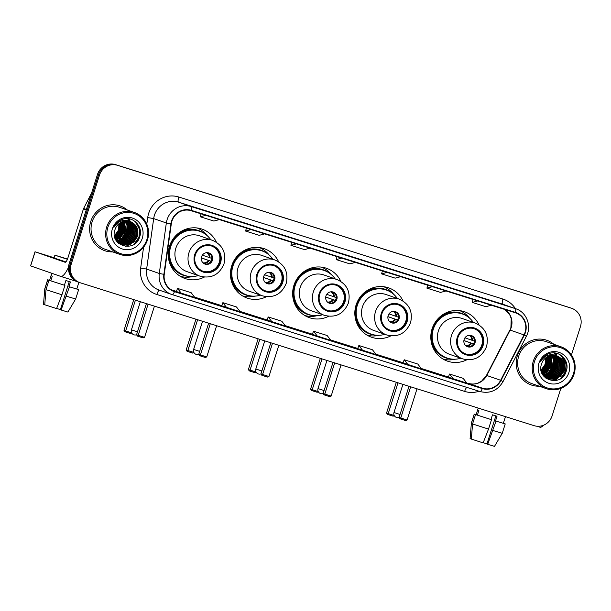 <?xml version="1.0" encoding="UTF-8"?>
<svg xmlns="http://www.w3.org/2000/svg" width="611" height="611" viewBox="0 0 611 611"><rect width="100%" height="100%" fill="white"/><g stroke="black" fill="none" stroke-linecap="round" stroke-linejoin="round"><path stroke-width="0.92" d="M478.993 324.892A26.128 25.188 109.2 0 0 464.704 311.809A26.128 25.188 109.2 0 0 432.069 328.917A26.128 25.188 109.2 0 0 447.489 361.147A26.128 25.188 109.2 0 0 466.812 359.795M403.016 300.971A26.128 25.188 109.2 0 0 388.726 287.888A26.128 25.188 109.2 0 0 356.091 304.996A26.128 25.188 109.2 0 0 371.511 337.226A26.128 25.188 109.2 0 0 390.834 335.874M340.816 281.388A26.128 25.188 109.2 0 0 326.534 268.305A26.128 25.188 109.2 0 0 293.899 285.413A26.128 25.188 109.2 0 0 309.311 317.644A26.128 25.188 109.2 0 0 328.634 316.292M278.624 261.806A26.128 25.188 109.2 0 0 264.334 248.73A26.128 25.188 109.2 0 0 231.699 265.831A26.128 25.188 109.2 0 0 247.119 298.061A26.128 25.188 109.2 0 0 266.442 296.709M216.424 242.223A26.128 25.188 109.2 0 0 202.134 229.148A26.128 25.188 109.2 0 0 169.499 246.248A26.128 25.188 109.2 0 0 184.919 278.479A26.128 25.188 109.2 0 0 204.242 277.134M555.491 369.983A19.72 19.01 109.2 0 0 556.231 368.005A19.72 19.01 109.2 0 0 556.751 366.065A19.72 19.01 109.2 0 1 556.231 368.005A19.72 19.01 109.2 0 1 555.491 369.983M551.351 374.696A19.72 19.01 109.2 0 0 551.794 374.161A19.72 19.01 109.2 0 1 551.351 374.696M128.913 235.678A19.72 19.01 109.2 0 0 129.654 233.7A19.72 19.01 109.2 0 0 130.166 231.76A19.72 19.01 109.2 0 1 129.654 233.7A19.72 19.01 109.2 0 1 128.913 235.678M124.774 240.39A19.72 19.01 109.2 0 0 125.217 239.856A19.72 19.01 109.2 0 1 124.774 240.39M555.918 364.866A19.72 19.01 109.2 0 0 556.147 359.994A19.72 19.01 109.2 0 1 555.918 364.866M556.063 359.169A19.72 19.01 109.2 0 0 555.796 357.481A19.72 19.01 109.2 0 1 556.063 359.169M555.712 357.091A19.72 19.01 109.2 0 0 555.498 356.228A19.72 19.01 109.2 0 1 555.712 357.091M555.437 356.022A19.72 19.01 109.2 0 0 555.3 355.571A19.72 19.01 109.2 0 1 555.437 356.022M555.116 354.991A19.72 19.01 109.2 0 0 554.276 352.959A19.72 19.01 109.2 0 1 555.116 354.991M129.341 230.568A19.72 19.01 109.2 0 0 129.563 225.688A19.72 19.01 109.2 0 1 129.341 230.568M129.486 224.863A19.72 19.01 109.2 0 0 129.219 223.183A19.72 19.01 109.2 0 1 129.486 224.863M129.127 222.786A19.72 19.01 109.2 0 0 128.913 221.93A19.72 19.01 109.2 0 1 129.127 222.786M128.86 221.717A19.72 19.01 109.2 0 0 128.722 221.266A19.72 19.01 109.2 0 1 128.86 221.717M128.531 220.693A19.72 19.01 109.2 0 0 127.699 218.654A19.72 19.01 109.2 0 1 128.531 220.693M571.453 354.922L580.45 326.572A14.786 14.259 109.2 0 0 571.72 308.326L569.742 307.631A14.786 14.259 109.2 0 0 569.345 307.501L115.563 164.634A14.786 14.259 109.2 0 0 97.493 174.448L69.173 263.723A14.786 14.259 109.2 0 0 77.903 281.969L78.888 282.313A14.786 14.259 109.2 0 0 79.293 282.442M571.72 308.326A14.786 14.259 109.2 0 0 571.323 308.188L117.541 165.329A14.786 14.259 109.2 0 0 99.471 175.143L71.151 264.41L70.166 264.067A14.786 14.259 109.2 0 0 78.888 282.313A14.786 14.259 109.2 0 1 70.166 264.067L98.486 174.792L70.166 264.067L69.173 263.723M117.541 165.329L116.556 164.978A14.786 14.259 109.2 0 0 98.486 174.792A14.786 14.259 109.2 0 1 116.556 164.978L570.33 307.845L115.563 164.634M570.735 307.982A14.786 14.259 109.2 0 0 570.33 307.845A14.786 14.259 109.2 0 1 570.735 307.982M557.148 363.194A19.72 19.01 109.2 0 0 557.072 359.665A19.72 19.01 109.2 0 1 557.148 363.194M556.98 358.97A19.72 19.01 109.2 0 0 556.713 357.511A19.72 19.01 109.2 0 1 556.98 358.97M556.636 357.168A19.72 19.01 109.2 0 0 556.438 356.404A19.72 19.01 109.2 0 1 556.636 357.168M556.384 356.221A19.72 19.01 109.2 0 0 556.262 355.831A19.72 19.01 109.2 0 1 556.384 356.221M556.186 355.587A19.72 19.01 109.2 0 1 556.239 355.747A19.72 19.01 109.2 0 0 556.186 355.587L560.172 358.504L562.853 364.072L562.41 370.388L558.92 375.75L553.306 378.705L547.479 378.591M556.155 355.487A19.72 19.01 109.2 0 0 555.368 353.525A19.72 19.01 109.2 0 1 556.155 355.487M130.563 228.896A19.72 19.01 109.2 0 0 130.494 225.36A19.72 19.01 109.2 0 1 130.563 228.896M130.403 224.665A19.72 19.01 109.2 0 0 130.135 223.206A19.72 19.01 109.2 0 1 130.403 224.665M130.059 222.862A19.72 19.01 109.2 0 0 129.86 222.106A19.72 19.01 109.2 0 1 130.059 222.862M129.807 221.923A19.72 19.01 109.2 0 0 129.685 221.533A19.72 19.01 109.2 0 1 129.807 221.923M129.608 221.289A19.72 19.01 109.2 0 1 129.654 221.442A19.72 19.01 109.2 0 0 129.608 221.289L133.595 224.206L136.276 229.774L135.825 236.09L132.343 241.452L126.729 244.408L120.902 244.293M129.57 221.182A19.72 19.01 109.2 0 0 128.791 219.227A19.72 19.01 109.2 0 1 129.57 221.182M90.749 221.488A23.661 22.813 109.2 0 0 104.718 250.678A23.661 22.813 109.2 0 0 112.699 251.9A23.661 22.813 109.2 0 1 104.718 250.678A23.661 22.813 109.2 0 1 90.749 221.488A23.661 22.813 109.2 0 1 120.306 205.999A23.661 22.813 109.2 0 0 90.749 221.488M517.334 355.793A23.661 22.813 109.2 0 0 531.295 384.983A23.661 22.813 109.2 0 0 539.276 386.198A23.661 22.813 109.2 0 1 531.295 384.983A23.661 22.813 109.2 0 1 517.334 355.793A23.661 22.813 109.2 0 1 546.891 340.304A23.661 22.813 109.2 0 0 517.334 355.793M171.912 221.197A15.771 15.206 -70.8 0 1 191.19 210.734L515.317 312.779A15.771 15.206 -70.8 0 1 515.745 312.924A15.771 15.206 -70.8 0 1 524.001 334.92L500.646 380.279A15.771 15.206 -70.8 0 1 482.423 388.206L174.601 291.294A15.771 15.206 -70.8 0 1 174.173 291.149A15.771 15.206 -70.8 0 1 164.252 274.37L171.301 223.878A15.771 15.206 -70.8 0 1 171.912 221.197M171.546 221.083A16.169 15.588 109.2 0 0 170.927 223.832L163.878 274.324A16.169 15.588 109.2 0 0 174.479 291.668L482.3 388.581A16.169 15.588 109.2 0 0 500.982 380.454L524.337 335.103A16.169 15.588 109.2 0 0 515.432 312.404L191.304 210.352A16.169 15.588 109.2 0 0 171.546 221.083M129.86 226.597A19.72 19.01 -70.8 0 1 128.913 233.448M556.438 360.895A19.72 19.01 -70.8 0 1 555.491 367.746M492.787 301.399A3.941 1.046 107.5 0 1 492.794 301.399A3.941 1.046 107.5 0 1 492.802 301.406L479.2 297.122M447.458 287.124A3.941 1.046 107.5 0 1 447.466 287.132A3.941 1.046 107.5 0 1 447.473 287.132L433.863 282.847M388.535 268.58L402.13 272.857A3.941 1.046 107.5 0 1 402.13 272.857A3.941 1.046 107.5 0 1 402.137 272.857L383.593 266.854L402.137 272.857M220.792 215.767A3.941 1.046 107.5 0 1 220.8 215.767A3.941 1.046 107.5 0 1 220.808 215.775L207.205 211.49M266.121 230.042A3.941 1.046 107.5 0 1 266.129 230.042A3.941 1.046 107.5 0 1 266.144 230.042L252.534 225.757M311.457 244.308A3.941 1.046 107.5 0 1 311.465 244.316A3.941 1.046 107.5 0 1 311.473 244.316L297.87 240.031M343.199 254.306L356.801 258.583A3.941 1.046 107.5 0 1 356.801 258.583A3.941 1.046 107.5 0 1 356.809 258.59L338.265 252.58L356.809 258.59M127.317 210.008A23.661 22.813 109.2 0 0 120.306 205.999A23.661 22.813 109.2 0 1 127.317 210.008M553.894 344.314A23.661 22.813 109.2 0 0 546.891 340.304L546.891 340.304A23.661 22.813 109.2 0 1 553.894 344.314M71.151 264.41A14.786 14.259 109.2 0 0 79.881 282.656A14.786 14.259 109.2 0 0 80.278 282.794L534.06 425.653A14.786 14.259 109.2 0 0 552.13 415.839L560.837 388.39M403.046 362.896L421.537 368.891L417.802 364.049L404.199 359.764L403.039 362.896M448.375 377.17L466.873 383.158L463.13 378.324L449.536 374.039L448.375 377.17M267.045 320.08L285.536 326.068L281.801 321.233L268.198 316.949L267.045 320.08M221.709 305.805L240.207 311.801L236.472 306.959L222.87 302.682L221.709 305.805M176.38 291.539L194.871 297.526L191.136 292.684L177.534 288.407L176.38 291.539M357.71 348.621L376.2 354.617L372.466 349.775L358.863 345.498L357.71 348.629M317.269 336.058L330.872 340.342L327.137 335.508L313.535 331.223L312.328 334.339L317.269 336.058L313.535 331.223M341.755 258.132L336.256 259.591L337.043 256.651M355.35 262.417L349.859 263.876L336.256 259.591M296.419 243.865L290.928 245.316L291.707 242.376M310.021 248.142L304.522 249.601L290.928 245.316M251.09 229.591L245.591 231.05L246.378 228.109M264.685 233.876L259.194 235.327L245.591 231.05M205.754 215.316L200.263 216.775L201.042 213.835M219.357 219.601L213.858 221.052L200.263 216.775M387.084 272.407L381.592 273.865L382.371 270.925M400.686 276.691L395.187 278.142L381.592 273.865M432.42 286.681L426.921 288.132L427.708 285.192M446.015 290.958L440.523 292.417L426.921 288.132M477.749 300.948L472.257 302.407L473.036 299.466M491.351 305.233L485.852 306.691L472.257 302.407M271.941 321.791L268.198 316.949M226.605 307.516L222.87 302.682M181.276 293.242L177.534 288.407M362.606 350.332L358.863 345.498M407.934 364.607L404.199 359.764M453.27 378.881L449.536 374.039M121.062 239.1A19.72 19.01 109.2 0 0 123.857 234.83M68.493 267.297A19.72 5.232 107.5 0 1 60.703 276.393A19.72 5.232 107.5 0 1 60.665 276.378L30.55 265.861L35.018 251.77L65.14 262.279A4.926 1.306 -72.5 0 0 65.148 262.287A4.926 1.306 -72.5 0 0 67.867 258.018L83.447 208.886A2.467 2.375 -70.8 0 1 83.615 208.488L91.642 192.893M54.104 257.758L35.018 251.77M67.485 259.087L59.145 256.536L67.416 259.255M64.407 285.215L64.911 285.39L61.925 294.785L56.579 308.578L44.74 304.759L45.993 289.652L48.972 280.258L64.407 285.215L65.896 280.518L70.433 281.938L68.944 286.643L78.651 289.614L68.944 286.643M67.5 259.049L54.921 255.192L67.409 259.293M48.972 280.258L64.911 285.39M77.314 289.133L76.787 288.965L77.299 289.171M45.993 289.652L61.925 294.785M69.28 281.579L60.352 309.739L61.108 309.998L69.44 286.819M66.462 296.213L75.665 299.008L78.651 289.614M61.108 309.998L67.905 312.061L75.665 299.008M60.39 309.609L56.64 308.41M54.921 255.192L54.02 258.01L65.912 261.92M51.767 273.27L49.575 280.403L47.734 279.823L44.756 289.217L43.503 304.331L44.748 304.721M50.812 280.831L52.302 276.134L51.064 275.706L49.575 280.403M49.537 280.312L47.734 279.823M43.503 304.331L44.756 289.217M146.839 239.649A21.194 20.438 109.2 0 0 133.748 213.315A21.194 20.438 109.2 0 0 107.849 227.376A21.194 20.438 109.2 0 0 120.932 253.718A21.194 20.438 109.2 0 0 146.839 239.649M147.495 239.856A22.179 21.385 109.2 0 0 134.405 212.483A22.179 21.385 109.2 0 0 106.696 227.009A22.179 21.385 109.2 0 0 119.787 254.375A22.179 21.385 109.2 0 0 147.495 239.856M134.405 212.483L119.817 207.396A22.179 21.385 109.2 0 0 92.108 221.915A22.179 21.385 109.2 0 0 105.199 249.28L119.787 254.375M117.625 234.876L114.929 237.794M120.153 222.824L120.069 230.591L114.784 237.32M119.924 222.977L119.756 230.484L114.715 237.06M121.039 222.305L121.306 231.019L115.089 238.282M120.818 222.419L120.993 230.912L115.013 238.053M121.879 221.892L122.544 231.454L115.441 239.13M121.673 221.984L122.231 231.348L115.349 238.924M122.696 221.572L123.773 231.882L115.815 239.879M122.49 221.64L123.468 231.775L115.716 239.703M123.483 221.319L125.011 232.317L116.205 240.558M123.285 221.381L124.705 232.211L116.105 240.398M124.247 221.136L126.248 232.745L122.765 238.107L116.617 241.177M124.056 221.174L125.942 232.638L122.452 238L116.51 241.024M124.995 221.006L127.928 226.864L127.485 233.181L124.002 238.534L117.121 241.712M124.804 221.037L127.623 226.757L127.172 233.074L123.689 238.427L116.991 241.582M125.721 220.93L129.165 227.292L128.722 233.608L125.232 238.97L119.619 241.925L117.64 242.208M125.538 220.945L128.86 227.185L128.409 233.501L124.927 238.863L119.313 241.819L117.511 242.093M126.431 220.892L127.722 222.16L130.403 227.727L129.96 234.044L126.469 239.397L120.856 242.361L118.175 242.659M126.256 220.899L127.416 222.045L130.097 227.62L129.647 233.937L126.164 239.291L120.55 242.246L118.038 242.552M127.126 220.907L128.959 222.587L131.64 228.155L131.189 234.471L127.707 239.833L122.093 242.788L118.725 243.071M126.951 220.899L128.646 222.48L131.334 228.048L130.884 234.364L127.401 239.726L121.78 242.682L118.587 242.972M127.806 220.953L130.196 223.015L132.877 228.59L132.427 234.907L128.944 240.26L123.33 243.224L119.29 243.445M119.122 243.43L118.626 243.354M127.638 220.938L129.883 222.908L132.564 228.483L132.121 234.792L128.631 240.154L123.017 243.109L119.145 243.361M118.977 243.338L120.894 244.308M128.478 221.045L131.434 223.45L134.114 229.018L133.664 235.334L130.181 240.696L124.568 243.652L119.863 243.781M119.703 243.758L119.214 243.652M128.31 221.014L131.121 223.343L133.801 228.911L133.358 235.227L129.868 240.589L124.254 243.545L119.718 243.705M119.557 243.674L119.069 243.583M129.135 221.167L132.663 223.878L135.344 229.453L134.901 235.77L131.418 241.124L125.797 244.079L120.451 244.087M120.291 244.049L119.817 243.919M119.657 243.873L119.191 243.72M128.967 221.136L132.358 223.771L135.039 229.346L134.588 235.655L131.105 241.017L125.492 243.972L120.306 244.018M120.138 243.98L119.664 243.858M119.504 243.812L119.038 243.667M129.776 221.335L133.901 224.313L136.581 229.881L136.138 236.197L132.648 241.559L127.035 244.515L121.054 244.354M120.741 244.247L120.275 244.102M120.428 244.156L118.649 243.422M130.403 221.533L130.074 221.419A12.327 11.884 109.2 0 0 115.013 229.599C108.972 245.637 134.855 253.389 139.507 237.328C143.99 226.437 132.197 214.904 121.849 219.57C118.229 221.144 115.571 223.748 113.875 227.384C118.03 220.991 123.422 219.005 130.074 221.419C136.635 224.252 139.064 229.316 137.368 236.625L133.885 241.987L128.272 244.942L121.665 244.583L116.586 241.139M130.25 221.48L134.832 224.634L137.513 230.202L137.063 236.518L133.58 241.88L127.966 244.835L121.505 244.53M121.665 244.583L117.343 242.116M118.61 221.556L118.84 222.16M119.214 223.504L118.832 230.156L114.524 236.213M118.389 221.678L118.61 222.305M118.962 223.702L118.526 230.049L114.379 235.968M112.386 228.804A16.268 15.68 109.2 0 0 122.421 249.021A16.268 15.68 109.2 0 0 142.302 238.229A16.268 15.68 109.2 0 0 132.259 218.012A16.268 15.68 109.2 0 0 112.386 228.804M134.703 221.151L136.215 222.633L139.499 229.415L138.972 237.106L133.992 244.293M136.956 228.224L136.505 236.243L131.617 243.354M130.41 244.247L125.431 246.386M129.547 225.635L129.089 233.654L124.201 240.765M128.31 225.199L127.852 233.226L122.964 240.329M127.073 224.772L126.614 232.791L121.726 239.902M124.598 223.909L124.148 231.928L119.26 239.038M135.421 221.701L139.652 229.469L139.132 237.16L135.252 243.369M137.284 229.24L136.658 236.297L132.541 242.735M131.121 243.911L125.698 246.416M129.868 226.65L129.242 233.708L125.125 240.146M128.638 226.215L128.005 233.28L123.888 239.718M127.401 225.787L126.767 232.844L122.651 239.283M124.927 224.924L124.3 231.981L120.176 238.42M195.383 254.879A13.312 12.831 109.2 0 0 203.234 271.299A13.312 12.831 109.2 0 0 219.861 262.585A13.312 12.831 109.2 0 0 212.002 246.164A13.312 12.831 109.2 0 0 195.383 254.879M202.928 271.185A13.312 12.831 109.2 0 0 219.242 262.371A13.312 12.831 109.2 0 0 211.696 246.057M177.114 234.609A18.483 17.818 109.2 0 0 176.564 234.914M210.749 239.726A23.317 22.477 109.2 0 0 199.85 231.325L199.232 231.111A23.317 22.477 109.2 0 0 170.11 246.37A23.317 22.477 109.2 0 0 183.865 275.133L184.484 275.355A23.317 22.477 109.2 0 0 198.247 275.561M199.85 231.325A23.317 22.477 109.2 0 0 170.729 246.584A23.317 22.477 109.2 0 0 184.484 275.355M212.636 240.383L199.537 235.808A18.979 18.299 109.2 0 0 175.831 248.234A18.979 18.299 109.2 0 0 187.027 271.643L200.133 276.218A18.979 18.299 -70.8 0 1 188.929 252.801A18.979 18.299 -70.8 0 1 212.636 240.383C222.656 244.996 226.444 252.817 224 263.86C219.326 274.736 211.368 278.853 200.133 276.218M168.491 258.048A18.483 17.818 109.2 0 0 169.362 259.965M201.561 256.803A5.919 5.705 109.2 0 0 205.052 264.097A5.919 5.705 109.2 0 0 212.437 260.225A5.919 5.705 109.2 0 0 208.947 252.931A5.919 5.705 109.2 0 0 201.561 256.803M204.624 263.929A5.919 5.705 109.2 0 0 208.511 252.794M192.656 276.546L192.618 276.554A25.631 24.715 -70.8 0 1 180.321 276.309M169.889 260.149L168.781 259.767M176.953 234.548L176.976 234.563A23.638 22.79 109.2 0 1 204.021 233.295M188.975 276.401A23.638 22.79 109.2 0 1 168.934 259.935L168.812 259.889M197.193 227.979A25.631 24.715 -70.8 0 1 206.969 235.449L206.969 235.449M202.363 255.169L211.918 258.453M201.325 257.857L210.986 261.225M211.024 261.271L201.317 257.934M131.777 333.033L130.54 333.522L126.011 332.094L124.85 331.689L123.995 330.375L133.748 299.627M123.995 330.375L125.652 330.956L135.421 300.146M126.011 332.094L125.652 330.956L131.678 332.85M148.099 304.141L138.208 335.332L144.555 337.333L154.446 306.142M146.426 303.614L136.551 334.759L138.208 335.332L138.567 336.478L143.104 337.898L144.555 337.333M138.567 336.478L137.406 336.065L136.551 334.759A3.941 3.941 0 0 1 131.418 329.848L137.49 331.796M257.575 274.461A13.312 12.831 109.2 0 0 265.426 290.882A13.312 12.831 109.2 0 0 282.053 282.167A13.312 12.831 109.2 0 0 274.202 265.747A13.312 12.831 109.2 0 0 257.575 274.461M265.121 290.767A13.312 12.831 109.2 0 0 281.434 281.946A13.312 12.831 109.2 0 0 273.888 265.64M239.313 254.184A18.483 17.818 109.2 0 0 238.756 254.497M272.949 259.301A23.317 22.477 109.2 0 0 262.05 250.907L261.432 250.693A23.317 22.477 109.2 0 0 232.302 265.953A23.317 22.477 109.2 0 0 246.065 294.716L246.684 294.937A23.317 22.477 109.2 0 0 260.439 295.144M262.05 250.907A23.317 22.477 109.2 0 0 232.921 266.167A23.317 22.477 109.2 0 0 246.684 294.937M274.835 259.965L261.729 255.39A18.979 18.299 109.2 0 0 238.023 267.817A18.979 18.299 109.2 0 0 249.227 291.226L262.325 295.8A18.979 18.299 -70.8 0 1 251.129 272.384A18.979 18.299 -70.8 0 1 274.835 259.965C284.848 264.578 288.636 272.399 286.2 283.435C281.526 294.319 273.568 298.435 262.325 295.8M230.683 277.631A18.483 17.818 109.2 0 0 231.561 279.548M263.753 276.386A5.919 5.705 109.2 0 0 267.251 283.68A5.919 5.705 109.2 0 0 274.637 279.807A5.919 5.705 109.2 0 0 271.147 272.514A5.919 5.705 109.2 0 0 263.753 276.386M266.824 283.512A5.919 5.705 109.2 0 0 270.711 272.376M254.856 296.121L254.818 296.136A25.631 24.715 -70.8 0 1 242.521 295.892M232.088 279.731L230.981 279.349M239.145 254.13L239.176 254.145A23.638 22.79 109.2 0 1 266.213 252.878M251.167 295.984A23.638 22.79 109.2 0 1 231.126 279.517L231.004 279.471M259.385 247.562A25.631 24.715 -70.8 0 1 269.161 255.031L269.184 255.062M264.563 274.751L274.11 278.036M263.524 277.44L273.186 280.808M273.216 280.854L263.517 277.516M193.977 352.616L192.74 353.097L188.203 351.676L187.042 351.264L186.187 349.958L195.94 319.202M186.187 349.958L187.844 350.531L197.613 319.729M188.203 351.676L187.844 350.531L193.87 352.432M210.299 323.723L200.4 354.915L206.747 356.916L216.645 325.724M208.626 323.196L198.743 354.342L200.4 354.915L200.767 356.053L205.296 357.481L206.747 356.916M200.767 356.053L199.598 355.648L198.743 354.342M319.774 294.036A13.312 12.831 109.2 0 0 327.626 310.457A13.312 12.831 109.2 0 0 344.253 301.75A13.312 12.831 109.2 0 0 336.394 285.329A13.312 12.831 109.2 0 0 319.774 294.036M327.32 310.35A13.312 12.831 109.2 0 0 343.634 301.529A13.312 12.831 109.2 0 0 336.088 285.222M301.506 273.766A18.483 17.818 109.2 0 0 300.956 274.079M335.149 278.883A23.317 22.477 109.2 0 0 324.242 270.49L323.624 270.268A23.317 22.477 109.2 0 0 294.502 285.536A23.317 22.477 109.2 0 0 308.265 314.298L308.876 314.512A23.317 22.477 109.2 0 0 322.639 314.726M324.242 270.49A23.317 22.477 109.2 0 0 295.121 285.749A23.317 22.477 109.2 0 0 308.876 314.512M337.028 279.54L323.929 274.973A18.979 18.299 109.2 0 0 300.222 287.391A18.979 18.299 109.2 0 0 311.419 310.808L324.525 315.383A18.979 18.299 -70.8 0 1 313.321 291.966A18.979 18.299 -70.8 0 1 337.028 279.54C347.048 284.161 350.836 291.982 348.392 303.018C343.718 313.901 335.76 318.018 324.525 315.383M292.883 297.213A18.483 17.818 109.2 0 0 293.754 299.13M325.953 295.968A5.919 5.705 109.2 0 0 329.444 303.262A5.919 5.705 109.2 0 0 336.837 299.39A5.919 5.705 109.2 0 0 333.346 292.096A5.919 5.705 109.2 0 0 325.953 295.968M329.016 303.094A5.919 5.705 109.2 0 0 332.903 291.959M317.056 315.704L317.017 315.711A25.631 24.715 -70.8 0 1 304.713 315.475M294.281 299.314L293.173 298.932M301.345 273.713L301.368 273.72A23.638 22.79 109.2 0 1 328.413 272.46M313.367 315.566A23.638 22.79 109.2 0 1 293.326 299.092L293.204 299.054M321.585 267.144A25.631 24.715 -70.8 0 1 331.361 274.614L331.383 274.645M326.755 294.326L336.31 297.618M325.716 297.022L335.378 300.391M335.416 300.436L325.709 297.099M256.169 372.198L254.932 372.679L250.403 371.251L249.242 370.846L248.387 369.54L258.14 338.784M248.387 369.54L250.044 370.113L259.812 339.311M250.403 371.251L250.044 370.113L256.07 372.015M272.491 343.306L262.6 374.497L268.947 376.498L278.837 345.307M270.818 342.779L260.943 373.917L262.6 374.497L262.959 375.635L267.496 377.063L268.947 376.498M262.959 375.635L261.798 375.23L260.943 373.917M381.967 313.619A13.312 12.831 109.2 0 0 389.826 330.039A13.312 12.831 109.2 0 0 406.445 321.325A13.312 12.831 109.2 0 0 398.593 304.912A13.312 12.831 109.2 0 0 381.967 313.619M389.513 329.932A13.312 12.831 109.2 0 0 405.826 321.111A13.312 12.831 109.2 0 0 398.28 304.805M363.705 293.349A18.483 17.818 109.2 0 0 363.148 293.662M397.341 298.466A23.317 22.477 109.2 0 0 386.442 290.072L385.824 289.851A23.317 22.477 109.2 0 0 356.702 305.118A23.317 22.477 109.2 0 0 370.457 333.881L371.076 334.095A23.317 22.477 109.2 0 0 384.831 334.301M386.442 290.072A23.317 22.477 109.2 0 0 357.313 305.332A23.317 22.477 109.2 0 0 371.076 334.095M399.227 299.123L386.121 294.555A18.979 18.299 109.2 0 0 362.415 306.974A18.979 18.299 109.2 0 0 373.619 330.391L386.717 334.965A18.979 18.299 -70.8 0 1 375.521 311.549A18.979 18.299 -70.8 0 1 399.227 299.123C409.24 303.736 413.028 311.564 410.592 322.6C405.918 333.476 397.96 337.6 386.717 334.965M355.075 316.796A18.483 17.818 109.2 0 0 355.953 318.713M388.153 315.543A5.919 5.705 109.2 0 0 391.643 322.845A5.919 5.705 109.2 0 0 399.029 318.973A5.919 5.705 109.2 0 0 395.538 311.671A5.919 5.705 109.2 0 0 388.153 315.543M391.216 322.677A5.919 5.705 109.2 0 0 395.103 311.541M379.248 335.286L379.21 335.294A25.631 24.715 -70.8 0 1 366.913 335.057M356.48 318.896L355.373 318.507M363.537 293.295L363.568 293.303A23.638 22.79 109.2 0 1 390.605 292.043M375.566 335.141A23.638 22.79 109.2 0 1 355.518 318.675L355.396 318.637M383.777 286.727A25.631 24.715 -70.8 0 1 393.553 294.189L393.583 294.219M388.955 313.909L398.509 317.201M387.916 316.597L397.578 319.973M397.608 320.019L387.909 316.674M318.369 391.781L317.132 392.262L312.595 390.834L311.434 390.429L310.579 389.115L320.34 358.367M310.579 389.115L312.236 389.696L322.012 358.894M312.595 390.834L312.236 389.696L318.262 391.598M334.691 362.888L324.792 394.08L331.139 396.081L341.037 364.882M333.018 362.361L323.135 393.499L324.792 394.08L325.159 395.218L329.688 396.646L331.139 396.081M325.159 395.218L323.998 394.813L323.135 393.499A3.941 3.941 0 0 1 318.01 388.588L324.074 390.544M457.945 337.539A13.312 12.831 109.2 0 0 465.796 353.96A13.312 12.831 109.2 0 0 482.423 345.246A13.312 12.831 109.2 0 0 474.571 328.825A13.312 12.831 109.2 0 0 457.945 337.539M465.49 353.853A13.312 12.831 109.2 0 0 481.804 345.032A13.312 12.831 109.2 0 0 474.258 328.726M439.683 317.269A18.483 17.818 109.2 0 0 439.126 317.583M473.319 322.387A23.317 22.477 109.2 0 0 462.42 313.985L461.801 313.771A23.317 22.477 109.2 0 0 432.672 329.039A23.317 22.477 109.2 0 0 446.435 357.802L447.053 358.015A23.317 22.477 109.2 0 0 460.809 358.222M462.42 313.985A23.317 22.477 109.2 0 0 433.291 329.253A23.317 22.477 109.2 0 0 447.053 358.015M475.205 323.043L462.099 318.476A18.979 18.299 109.2 0 0 438.393 330.895A18.979 18.299 109.2 0 0 449.597 354.311L462.695 358.878A18.979 18.299 -70.8 0 1 451.498 335.47A18.979 18.299 -70.8 0 1 475.205 323.043C485.218 327.656 489.006 335.485 486.57 346.521C481.896 357.397 473.937 361.521 462.695 358.878M431.053 340.717A18.483 17.818 109.2 0 0 431.931 342.634M464.131 339.464A5.919 5.705 109.2 0 0 467.621 346.765A5.919 5.705 109.2 0 0 475.007 342.893A5.919 5.705 109.2 0 0 471.516 335.592A5.919 5.705 109.2 0 0 464.131 339.464M467.194 346.597A5.919 5.705 109.2 0 0 471.081 335.462M455.226 359.207L455.187 359.215A25.631 24.715 -70.8 0 1 442.891 358.978M432.458 342.817L431.351 342.427M439.515 317.216L439.546 317.224A23.638 22.79 109.2 0 1 466.583 315.963M451.544 359.062A23.638 22.79 109.2 0 1 431.496 342.595L431.374 342.557M459.755 310.648A25.631 24.715 -70.8 0 1 469.531 318.11L469.553 318.14M464.933 337.83L474.48 341.121M463.894 340.518L473.556 343.894M473.586 343.94L463.886 340.594M394.347 415.701L393.11 416.183L388.573 414.754L387.412 414.35L386.557 413.036L396.318 382.287M386.557 413.036L388.214 413.616L397.982 382.814M388.573 414.754L388.214 413.616L394.24 415.518M410.668 386.809L400.77 418L407.117 420.001L417.015 388.802M408.996 386.282L399.113 417.42L400.77 418L401.137 419.138L405.666 420.567L407.117 420.001M401.137 419.138L399.968 418.734L399.113 417.42M547.647 373.405A19.72 19.01 109.2 0 0 550.435 369.128M543.332 425.325A19.72 5.232 107.5 0 1 539.872 427.249A19.72 5.232 107.5 0 1 539.834 427.234L539.872 427.249M490.984 419.513L491.488 419.688L488.51 429.09L483.156 442.876L471.325 439.065L472.57 423.95L475.557 414.556L490.984 419.513L492.474 414.816L497.01 416.244L495.521 420.941L505.228 423.912L495.521 420.941M475.557 414.556L491.488 419.688M503.892 423.438L503.365 423.27L503.876 423.476M472.57 423.95L488.51 429.09M495.865 415.885L486.929 444.037L487.693 444.304L496.017 421.116M493.039 430.511L502.25 433.314L505.228 423.912M487.693 444.304L494.49 446.366L502.25 433.314M486.975 443.907L483.225 442.708M478.192 408.064L476.152 414.701L474.319 414.128L471.341 423.522L470.088 438.629L471.325 439.019M477.39 415.136L478.879 410.439L477.649 410.004L476.152 414.701M476.114 414.617L474.319 414.128M470.088 438.629L471.341 423.522M573.416 373.955A21.194 20.438 109.2 0 0 560.333 347.613A21.194 20.438 109.2 0 0 534.426 361.681A21.194 20.438 109.2 0 0 547.509 388.023A21.194 20.438 109.2 0 0 573.416 373.955M574.073 374.153A22.179 21.385 109.2 0 0 560.982 346.788A22.179 21.385 109.2 0 0 533.273 361.307A22.179 21.385 109.2 0 0 546.364 388.672A22.179 21.385 109.2 0 0 574.073 374.153M560.982 346.788L546.402 341.694A22.179 21.385 109.2 0 0 518.693 356.221A22.179 21.385 109.2 0 0 531.784 383.586L546.364 388.672M544.202 369.181L541.506 372.099M546.73 357.13L546.646 364.889L541.361 371.625M546.501 357.282L546.341 364.782L541.293 371.358M547.616 356.603L547.884 365.325L541.674 372.58M547.395 356.725L547.578 365.218L541.59 372.351M548.464 356.198L549.121 365.752L542.018 373.428M548.25 356.289L548.808 365.645L541.926 373.229M549.274 355.869L550.358 366.188L542.392 374.184M549.075 355.946L550.045 366.081L542.293 374.001M550.06 355.625L551.596 366.615L542.782 374.864M549.869 355.678L551.282 366.508L542.683 374.696M550.824 355.434L552.825 367.051L549.342 372.405L543.194 375.475M550.641 355.48L552.52 366.944L549.037 372.298L543.087 375.33M551.573 355.312L554.513 361.162L554.062 367.478L550.58 372.84L543.698 376.017M551.389 355.335L554.2 361.055L553.757 367.371L550.274 372.733L543.569 375.887M552.298 355.228L555.75 361.597L555.3 367.914L551.817 373.268L546.203 376.231L544.218 376.513M552.115 355.243L555.437 361.491L554.994 367.807L551.504 373.161L545.89 376.116L544.088 376.391M553.008 355.197L554.299 356.457L556.98 362.025L556.537 368.341L553.054 373.703L547.433 376.659L544.752 376.964M552.833 355.197L553.994 356.35L556.674 361.918L556.224 368.234L552.741 373.596L547.128 376.552L544.622 376.857M553.703 355.205L555.536 356.885L558.217 362.46L557.774 368.777L554.284 374.131L548.67 377.094L545.302 377.377M553.535 355.197L555.231 356.778L557.912 362.354L557.461 368.662L553.978 374.024L548.365 376.979L545.165 377.277M554.391 355.258L556.774 357.32L559.455 362.888L559.012 369.204L555.521 374.566L549.908 377.522L545.867 377.751M545.699 377.728L545.203 377.651M554.223 355.235L556.468 357.214L559.149 362.781L558.698 369.097L555.216 374.459L549.602 377.415L545.722 377.659M545.554 377.644L547.471 378.606M555.055 355.342L558.011 357.748L560.692 363.324L560.241 369.64L556.758 374.994L551.145 377.949L546.44 378.087M546.28 378.056L545.791 377.957M554.887 355.319L557.698 357.641L560.379 363.217L559.936 369.525L556.453 374.887L550.832 377.842L546.295 378.003M546.135 377.98L545.646 377.888M555.712 355.472L559.248 358.183L561.929 363.751L561.478 370.067L557.996 375.429L552.382 378.385L547.028 378.385M546.868 378.346L546.394 378.224M546.723 378.278L545.447 377.904M555.552 355.434L558.935 358.077L561.616 363.644L561.173 369.961L557.683 375.322L552.069 378.278L546.883 378.316M546.089 378.117L545.615 377.972M556.354 355.633L560.486 358.611L563.166 364.187L562.716 370.495L559.233 375.857L553.619 378.812L547.632 378.652M547.319 378.545L546.853 378.4M547.005 378.453L545.226 377.72M556.98 355.831L556.652 355.724A12.327 11.884 109.2 0 0 541.59 363.904C535.557 379.935 561.433 387.687 566.084 371.625C570.575 360.734 558.782 349.202 548.434 353.876C544.806 355.442 542.148 358.046 540.452 361.689C544.607 355.289 550.007 353.303 556.652 355.724C563.212 358.55 565.649 363.621 563.953 370.93L560.47 376.292L554.849 379.248L548.243 378.889L543.164 375.437M556.827 355.778L561.41 358.94L564.09 364.507L563.64 370.824L560.157 376.185L554.544 379.141L548.09 378.835M548.243 378.889L543.927 376.414M545.188 355.854L545.417 356.465M545.791 357.802L545.409 364.462L541.102 370.51M544.974 355.976L545.188 356.603M545.547 358L545.104 364.355L540.964 370.274M538.963 363.11A16.268 15.68 109.2 0 0 549.006 383.326A16.268 15.68 109.2 0 0 568.879 372.527A16.268 15.68 109.2 0 0 558.844 352.31A16.268 15.68 109.2 0 0 538.963 363.11M561.288 355.457L562.792 356.931L566.076 363.713L565.557 371.404L560.57 378.591M563.541 362.522L563.082 370.541L558.194 377.651M556.988 378.545L552.008 380.691M556.125 359.932L555.666 367.952L550.778 375.062M554.887 359.505L554.429 367.524L549.541 374.635M553.65 359.069L553.199 367.096L548.311 374.199M551.183 358.214L550.725 366.233L545.837 373.336M561.998 356.007L566.229 363.766L565.71 371.457L561.83 377.667M558.798 354.044L561.715 356.557L564.999 363.339L564.472 371.03L555.239 380.63M563.869 363.537L563.235 370.594L559.118 377.033M557.698 378.209L552.275 380.714M556.453 360.948L555.819 368.013L551.702 374.444M555.216 360.521L554.589 367.578L550.465 374.016M553.978 360.085L553.352 367.15L549.228 373.588M551.512 359.23L550.878 366.287L546.761 372.725M97.493 174.448L99.471 175.143M569.345 307.501L571.323 308.188M524.001 334.92L510.162 330.093A15.771 15.206 109.2 0 0 511.208 327.549A15.771 15.206 109.2 0 0 504.778 309.464M482.423 388.206L468.576 383.38A15.771 15.206 109.2 0 0 486.807 375.452L510.162 330.093L510.911 327.435L511.224 318.552L509.719 314.726L504.724 309.441M146.8 224.184L147.725 217.554A24.646 23.76 -70.8 0 1 178.794 197.009L502.922 299.062A4.926 1.306 -72.5 0 0 502.662 304.186L178.534 202.142A19.72 19.01 109.2 0 0 154.438 215.225A19.72 19.01 109.2 0 0 153.682 218.578L146.632 269.069A19.72 19.01 109.2 0 0 159.028 290.042L171.683 294.464A19.72 19.01 -70.8 0 1 159.288 273.484L163.878 274.324M502.922 299.062A24.646 23.76 -70.8 0 1 515.424 308.631M503.197 304.362A19.72 19.01 109.2 0 0 502.662 304.186L515.317 308.608A19.72 19.01 -70.8 0 1 515.852 308.784L503.197 304.362M479.039 391.239A24.646 23.76 -70.8 0 1 464.658 391.399L156.836 294.487A24.646 23.76 -70.8 0 1 140.675 268.046L146.632 269.069L159.288 273.484L166.337 222.992A19.72 19.01 -70.8 0 1 167.101 219.647A19.72 19.01 -70.8 0 1 191.19 206.556A4.926 1.306 107.5 0 1 191.304 210.352M170.927 223.832L166.337 222.992L153.682 218.578L147.725 217.554M482.3 388.581A4.926 1.306 107.5 0 1 480.047 391.552L172.241 294.647A4.926 1.306 -72.5 0 0 172.226 294.639A4.926 1.306 -72.5 0 0 174.479 291.668M172.218 294.639A19.72 19.01 -70.8 0 1 171.683 294.464L480.047 391.552A4.926 1.306 107.5 0 1 480.04 391.552C489.953 393.881 497.598 390.589 502.998 381.676L526.361 336.317C531.967 326.198 526.636 312.168 515.852 308.784M500.982 380.454L502.998 381.676M524.337 335.103L526.361 336.317M515.432 312.404A4.926 1.306 -72.5 0 0 515.317 308.608L191.19 206.556L178.534 202.142A4.926 1.306 -72.5 0 1 178.794 197.009M140.675 268.046L143.585 247.195M159.486 290.202A4.926 1.306 -72.5 0 0 156.836 294.487M466.751 387.366A4.926 1.306 -72.5 0 0 464.658 391.399M500.646 380.279L486.486 375.383L509.841 330.024M174.601 291.294L173.745 290.996M171.286 289.782L176.434 291.401L171.286 289.782M194.542 297.099L221.762 305.668L194.542 297.099M239.879 311.373L267.099 319.943L239.879 311.373M285.207 325.648L312.427 334.217L285.207 325.648M330.543 339.922L357.763 348.484L330.543 339.915M375.88 354.189L403.092 362.758L375.872 354.189M421.208 368.464L448.428 377.033L421.208 368.464M486.486 375.383L481.735 381.004L478.276 382.952C475.007 384.22 471.768 384.357 468.561 383.372L468.576 383.38A8.875 2.352 -72.5 0 0 468.561 383.372A8.875 2.352 -72.5 0 0 468.538 383.364M60.703 276.393L76.352 281.32L60.749 276.401M86.258 209.863L83.447 208.886M35.102 251.801L30.634 265.9M83.615 208.488L86.388 209.458M128.134 237.007A19.72 19.01 109.2 0 0 129.532 233.662A19.72 19.01 109.2 0 0 130.303 230.232M130.479 228.155A19.72 19.01 109.2 0 0 130.334 225.024M130.242 224.382A19.72 19.01 109.2 0 0 129.983 223.023M129.906 222.694A19.72 19.01 109.2 0 0 129.715 221.984M129.44 221.129A19.72 19.01 109.2 0 0 128.615 219.074M118.167 242.025A19.72 19.01 109.2 0 0 119.015 241.33M119.382 241.009A19.72 19.01 109.2 0 0 120.818 239.565M121.459 238.817A19.72 19.01 109.2 0 0 125.079 232.111M130.112 233.845A20.209 19.483 109.2 0 0 131.082 226.987M131.029 226.024A20.209 19.483 109.2 0 0 130.8 224.107M130.723 223.672A20.209 19.483 109.2 0 0 130.51 222.694M130.449 222.457A20.209 19.483 109.2 0 0 130.311 221.938M130.181 221.51A20.209 19.483 109.2 0 0 130.166 221.449A20.209 19.483 109.2 0 0 129.685 220.097M129.616 219.914A20.209 19.483 109.2 0 0 129.219 218.99M220.54 262.799A14.045 13.541 109.2 0 0 211.864 245.339A14.045 13.541 109.2 0 0 194.695 254.665A14.045 13.541 109.2 0 0 203.371 272.124A14.045 13.541 109.2 0 0 220.54 262.799M207.213 252.626A5.72 5.514 -70.8 0 1 209.985 257.819M206.503 252.656A5.423 5.224 -70.8 0 1 209.283 257.582M209.092 260.637A5.72 5.514 -70.8 0 1 203.501 263.265M208.382 260.401A5.423 5.224 -70.8 0 1 202.967 262.791M282.733 282.381A14.045 13.541 109.2 0 0 274.064 264.922A14.045 13.541 109.2 0 0 256.895 274.247A14.045 13.541 109.2 0 0 265.564 291.699A14.045 13.541 109.2 0 0 282.733 282.381M202.547 321.279L193.618 349.431L199.682 351.378M269.413 272.2A5.72 5.514 -70.8 0 1 272.185 277.402M268.703 272.239A5.423 5.224 -70.8 0 1 271.475 277.165M271.292 280.22A5.72 5.514 -70.8 0 1 265.701 282.84M270.581 279.983A5.423 5.224 -70.8 0 1 265.166 282.374M344.932 301.964A14.045 13.541 109.2 0 0 336.256 284.505A14.045 13.541 109.2 0 0 319.095 293.822A14.045 13.541 109.2 0 0 327.763 311.282A14.045 13.541 109.2 0 0 344.932 301.964M264.739 340.862L255.81 369.013L261.882 370.961M331.605 291.783A5.72 5.514 -70.8 0 1 334.377 296.977M330.895 291.821A5.423 5.224 -70.8 0 1 333.675 296.74M333.484 299.802A5.72 5.514 -70.8 0 1 327.893 302.422M332.781 299.566A5.423 5.224 -70.8 0 1 327.359 301.956M407.125 321.539A14.045 13.541 109.2 0 0 398.456 304.087A14.045 13.541 109.2 0 0 381.287 313.405A14.045 13.541 109.2 0 0 389.963 330.864A14.045 13.541 109.2 0 0 407.125 321.539M393.805 311.366A5.72 5.514 -70.8 0 1 396.577 316.559M393.094 311.404A5.423 5.224 -70.8 0 1 395.867 316.322M395.684 319.377A5.72 5.514 -70.8 0 1 390.093 322.005M394.973 319.141A5.423 5.224 -70.8 0 1 389.558 321.539M483.102 345.459A14.045 13.541 109.2 0 0 474.434 328.008A14.045 13.541 109.2 0 0 457.265 337.325A14.045 13.541 109.2 0 0 465.941 354.785A14.045 13.541 109.2 0 0 483.102 345.459M402.916 384.365L393.988 412.509L400.052 414.464M469.783 335.286A5.72 5.514 -70.8 0 1 472.555 340.48M469.072 335.324A5.423 5.224 -70.8 0 1 471.845 340.243M471.661 343.298A5.72 5.514 -70.8 0 1 466.071 345.925M470.951 343.061A5.423 5.224 -70.8 0 1 465.536 345.459M554.712 371.305A19.72 19.01 109.2 0 0 556.109 367.959A19.72 19.01 109.2 0 0 556.881 364.538M557.056 362.453A19.72 19.01 109.2 0 0 556.911 359.321M556.82 358.68A19.72 19.01 109.2 0 0 556.56 357.32M556.484 357A19.72 19.01 109.2 0 0 556.293 356.282M556.025 355.426A19.72 19.01 109.2 0 0 555.2 353.372M544.745 376.323A19.72 19.01 109.2 0 0 545.592 375.635M545.959 375.314A19.72 19.01 109.2 0 0 547.395 373.871M548.036 373.122A19.72 19.01 109.2 0 0 551.664 366.409M556.69 368.15A20.209 19.483 109.2 0 0 557.66 361.284M557.614 360.33A20.209 19.483 109.2 0 0 557.377 358.413M557.301 357.97A20.209 19.483 109.2 0 0 557.087 357M557.033 356.763A20.209 19.483 109.2 0 0 556.888 356.236M556.766 355.816A20.209 19.483 109.2 0 0 556.743 355.755A20.209 19.483 109.2 0 0 556.27 354.395M556.193 354.212A20.209 19.483 109.2 0 0 555.796 353.295M79.881 282.656L78.888 282.313L76.772 289.018M44.656 289.171L47.635 279.777M140.347 301.704L131.418 329.848M193.618 349.431A3.941 3.941 0 0 0 198.751 354.319M255.81 369.013A3.941 3.941 0 0 0 260.95 373.894M326.938 360.444L318.01 388.588M393.988 412.509A3.941 3.941 0 0 0 399.12 417.397M503.349 423.316L505.465 416.649M471.234 423.476L474.22 414.075"/></g></svg>
